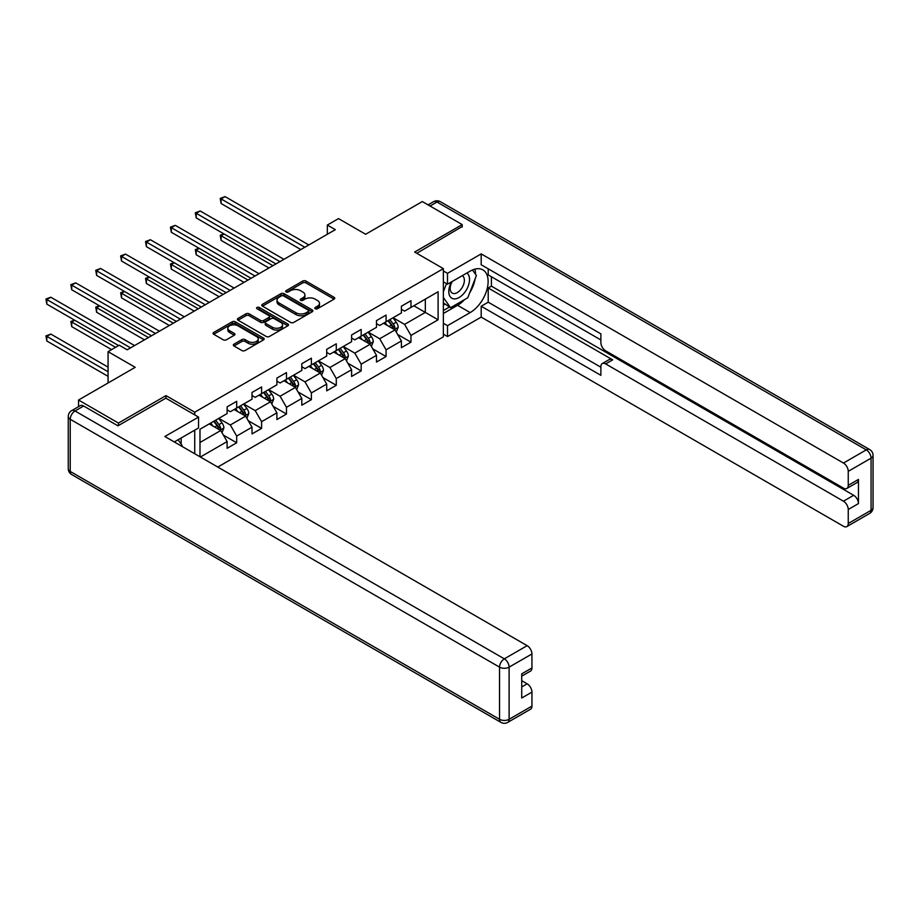 <?xml version="1.0" encoding="UTF-8"?>
<svg xmlns="http://www.w3.org/2000/svg" width="919" height="919" viewBox="0 0 919 919"><rect width="100%" height="100%" fill="white"/><g stroke="black" fill="none" stroke-linecap="round" stroke-linejoin="round"><path stroke-width="1.38" d="M315.251 308.738A1.551 0.896 0 0 0 317.446 308.738L334.091 299.134A2.217 1.275 0 0 0 334.746 298.227A2.217 1.275 0 0 0 334.091 297.331L305.901 281.042A2.217 1.275 0 0 0 302.765 281.042L286.119 290.657A1.551 0.896 0 0 0 285.671 291.289A1.551 0.896 0 0 0 286.119 291.92A1.551 0.896 0 0 0 288.313 291.92L290.461 290.68A7.088 4.09 0 0 1 300.49 290.68L302.845 292.035A7.088 4.09 0 0 1 304.924 294.93A7.088 4.09 0 0 1 302.845 297.825L300.685 299.066A1.551 0.896 0 0 0 300.237 299.697A1.551 0.896 0 0 0 300.685 300.329A1.551 0.896 0 0 0 302.879 300.329L305.039 299.089A7.088 4.09 0 0 1 315.056 299.089L317.411 300.444A7.088 4.09 0 0 1 319.49 303.339A7.088 4.09 0 0 1 317.411 306.234L315.251 307.474A1.551 0.896 0 0 0 314.803 308.106A1.551 0.896 0 0 0 315.251 308.738L315.251 307.474M234 344.177A2.217 1.275 0 0 0 233.346 345.073A2.217 1.275 0 0 0 234 345.981L241.904 350.553A2.217 1.275 0 0 0 245.04 350.553L263.523 339.881A2.217 1.275 0 0 0 264.167 338.973A2.217 1.275 0 0 0 263.523 338.066L235.321 321.788A2.217 1.275 0 0 0 232.197 321.788L213.713 332.46A2.217 1.275 0 0 0 213.059 333.367A2.217 1.275 0 0 0 213.713 334.275L223.26 339.789A2.217 1.275 0 0 0 226.396 339.789L234.311 335.217A2.217 1.275 0 0 0 234.954 334.321A2.217 1.275 0 0 0 234.311 333.413L229.566 330.679A5.928 3.423 0 0 1 227.832 328.255A5.928 3.423 0 0 1 231.496 325.096A5.928 3.423 0 0 1 237.952 325.831L256.516 336.549A5.928 3.423 0 0 1 258.25 338.973A5.928 3.423 0 0 1 254.586 342.132A5.928 3.423 0 0 1 248.13 341.397L245.04 339.605A2.217 1.275 0 0 0 241.904 339.605L234 344.177L234 345.981L241.904 341.454L241.904 339.605M462.2 227.085L462.2 224.592L422.292 201.56L365.647 234.265L338.514 218.607L327.336 225.052L335.32 229.658L127.213 349.806L119.229 345.199L108.063 351.655L108.063 382.982M165.994 398.272L165.994 395.607L118.436 423.062L78.54 400.029L135.196 367.313L108.063 351.655M165.994 395.607L194.725 412.194L443.36 268.635L443.36 336.825L217.78 467.059M462.2 224.592L414.641 252.047L443.36 268.635M290.622 322.42A2.217 1.275 0 0 0 293.758 322.42L312.242 311.748A2.217 1.275 0 0 0 312.885 310.852A2.217 1.275 0 0 0 312.242 309.944L284.04 293.666A2.217 1.275 0 0 0 280.915 293.666L262.432 304.338A2.217 1.275 0 0 0 261.777 305.234A2.217 1.275 0 0 0 262.432 306.142L290.622 322.42M257.642 309.083A1.551 0.896 0 0 1 259.215 309.301L259.215 307.451L287.877 324.005A2.217 1.275 0 0 1 288.532 324.912A2.217 1.275 0 0 1 287.877 325.808L269.393 336.492A2.217 1.275 0 0 1 266.269 336.492L238.067 320.203L245.982 315.676L245.982 313.827L238.067 318.399A2.217 1.275 0 0 0 237.424 319.307A2.217 1.275 0 0 0 238.067 320.203L238.067 318.399M245.982 315.676A2.217 1.275 0 0 1 249.106 315.676L249.106 313.827A2.217 1.275 0 0 0 245.982 313.827M249.106 313.827L260.548 320.432A2.217 1.275 0 0 0 263.684 320.432L268.922 317.4A2.217 1.275 0 0 0 269.577 316.504A2.217 1.275 0 0 0 268.922 315.596L257.021 308.727A1.551 0.896 0 0 1 256.573 308.083A1.551 0.896 0 0 1 257.527 307.256A1.551 0.896 0 0 1 259.215 307.451M78.54 406.669L78.54 400.029M118.436 423.062L118.436 425.554M194.725 453.745L194.725 430.161M194.725 414.86L194.725 412.194M223.363 435.089L236.688 442.774L236.688 436.054L252.013 427.209L252.013 433.929L261.593 428.403L261.593 421.683L276.906 412.838L276.906 419.558L286.487 414.032L286.487 407.301L301.811 398.455L301.811 405.187L311.38 399.662L311.38 392.93L326.704 384.085L326.704 390.816L336.274 385.291L336.274 378.559L351.598 369.714L351.598 376.445L361.178 370.908L361.178 364.188L376.491 355.343L376.491 362.063L386.072 356.538L386.072 349.806L401.396 340.96L401.396 347.692L410.965 342.167L410.965 335.435L438.099 319.778L438.099 291.76L425.325 299.134L425.325 312.403L438.099 319.778M236.688 442.774L227.119 448.311L227.119 441.579L200.388 457.019M199.986 456.789L199.986 429.23L227.119 413.573L227.119 406.841L236.688 401.316L236.688 408.047L252.013 399.202L252.013 392.47L261.593 386.945L261.593 393.665L276.906 384.82L276.906 378.1L286.487 372.574L286.487 379.294L301.811 370.449L301.811 363.729L311.38 358.192L311.38 364.923L326.704 356.078L326.704 349.346L336.274 343.821L336.274 350.553L351.598 341.707L351.598 334.976L361.178 329.45L361.178 336.17L376.491 327.325L376.491 320.605L386.072 315.079L386.072 321.799L401.396 312.954L401.396 306.234L410.965 300.697L410.965 307.428L438.099 291.76M234.138 409.518L245.626 416.146L230.313 424.992L218.814 418.363M227.119 409.885L230.313 411.723L236.688 408.047M230.313 424.992L236.688 436.054M245.626 416.146L252.013 427.209M259.032 395.147L270.531 401.775L255.206 410.621L243.719 403.992M252.013 395.515L255.206 397.353L261.593 393.665M255.206 410.621L261.593 421.683M270.531 401.775L276.906 412.838M283.937 380.765L295.424 387.404L280.1 396.25L268.612 389.61M276.906 381.144L280.1 382.982L286.487 379.294M280.1 396.25L286.487 407.301M295.424 387.404L301.811 398.455M308.83 366.394L320.317 373.034L304.993 381.879L293.506 375.239M301.811 366.761L304.993 368.611L311.38 364.923M304.993 381.879L311.38 392.93M320.317 373.034L326.704 384.085M333.723 352.023L345.211 358.651L329.898 367.497L318.399 360.868M326.704 352.391L329.898 354.229L336.274 350.553M329.898 367.497L336.274 378.559M345.211 358.651L351.598 369.714M358.617 337.652L370.116 344.28L354.791 353.126L343.304 346.497M351.598 338.02L354.791 339.858L361.178 336.17M354.791 353.126L361.178 364.188M370.116 344.28L376.491 355.343M383.522 323.27L395.009 329.91L379.685 338.755L368.197 332.115M376.491 323.649L379.685 325.487L386.072 321.799M379.685 338.755L386.072 349.806M395.009 329.91L401.396 340.96M413.837 305.774L425.325 312.403L404.578 324.384L393.091 317.744M401.396 309.266L404.578 311.116L410.965 307.428M404.578 324.384L410.965 335.435M327.336 225.052L327.336 234.265M199.986 442.498L220.732 430.529L209.245 423.889M220.732 430.529L227.119 441.579M397.64 334.47L410.965 342.167M372.746 348.841L386.072 356.538M347.853 363.223L361.178 370.908M322.948 377.594L336.274 385.291M298.055 391.965L311.38 399.662M273.161 406.336L286.487 414.032M248.268 420.718L261.593 428.403M315.872 308.968L317.411 308.072A7.088 4.09 0 0 0 319.49 305.177L319.49 303.339M304.924 294.93L304.924 296.768A7.088 4.09 0 0 1 302.845 299.663L301.306 300.547M334.068 299.146L305.901 282.891A2.217 1.275 0 0 0 302.765 282.891L286.739 292.139M312.242 309.944L312.242 311.748L284.04 295.504A2.217 1.275 0 0 0 280.915 295.504L262.455 306.165L262.432 304.338M308.324 311.484A1.551 0.896 0 0 0 308.784 310.852A1.551 0.896 0 0 0 308.324 310.208L283.569 295.918A1.551 0.896 0 0 0 281.386 295.918L279.112 297.239A7.088 4.09 0 0 0 277.033 300.134A7.088 4.09 0 0 0 279.112 303.029L296.033 312.793A7.088 4.09 0 0 0 306.05 312.793L308.324 311.484L308.324 313.322A1.551 0.896 0 0 0 308.784 312.69L308.784 310.852M277.033 300.134L277.033 301.972A7.088 4.09 0 0 0 279.112 304.867L279.112 303.029M308.324 313.322L306.05 314.631A7.088 4.09 0 0 1 296.033 314.631L279.112 304.867M249.106 315.676L260.548 322.27A2.217 1.275 0 0 0 263.684 322.27L268.922 319.249A2.217 1.275 0 0 0 269.577 318.342L269.577 316.504M259.215 309.301L287.854 325.831M272.415 327.279A5.928 3.423 0 0 0 278.871 328.026A5.928 3.423 0 0 0 282.535 324.866A5.928 3.423 0 0 0 280.789 322.443L274.253 318.675A2.217 1.275 0 0 0 271.116 318.675L265.878 321.696A2.217 1.275 0 0 0 265.223 322.603A2.217 1.275 0 0 0 265.878 323.511L272.415 327.279L272.415 329.128A5.928 3.423 0 0 0 278.871 329.864A5.928 3.423 0 0 0 282.535 326.704L282.535 324.866M265.223 322.603L265.223 324.441A2.217 1.275 0 0 0 265.878 325.349L265.878 323.511M272.415 329.128L265.878 325.349M258.25 338.973L258.25 340.811A5.928 3.423 0 0 1 254.586 343.982A5.928 3.423 0 0 1 248.13 343.235L245.04 341.454A2.217 1.275 0 0 0 241.904 341.454M227.832 328.255L227.832 330.093A5.928 3.423 0 0 0 229.566 332.517L229.566 330.679M234.276 335.24L229.566 332.517M263.489 339.892L235.321 323.637A2.217 1.275 0 0 0 232.197 323.637L213.736 334.286L213.713 332.46M396.273 332.092L398.168 327.313A5.985 3.458 -120 0 0 396.261 322.213L392.964 317.825M387.221 325.418L384.981 322.431M224.133 234.023L221.1 235.769L221.1 240.376L268.934 267.992M394.079 329.37L394.94 327.566A5.985 3.458 -120 0 0 393.229 323.97L389.932 319.571M388.438 320.432L392.091 325.315A3.044 1.758 60 0 1 392.643 326.245L394.94 327.566M388.013 320.674L391.31 325.073A5.985 3.458 60 0 1 393.022 328.669M221.1 240.376L220.227 235.264L272.92 265.683M220.227 235.264L223.788 233.817M304.844 247.257L221.1 198.918L225.086 196.609L308.83 244.959M300.846 249.566L221.1 203.524L221.1 198.918L220.227 198.412L225.086 196.609M221.1 203.524L220.227 198.412M451.459 281.938A14.67 8.466 120 0 0 453.975 298.87A14.67 8.466 120 0 0 467.22 288.382A14.67 8.466 120 0 0 466.875 273.035M452.286 281.455A10.04 5.801 120 0 0 452.251 293.104A10.04 5.801 120 0 0 453.722 293.563A10.04 5.801 120 0 0 462.912 286.142A10.04 5.801 120 0 0 462.291 275.711A10.04 5.801 120 0 0 462.268 275.689M472.469 269.968L476.398 275.551L467.782 297.756L450.551 307.704L443.36 302.879M450.551 307.704L443.36 297.48M443.36 291.76L446.519 283.638M178.102 439.753L182.111 445.451L181.79 446.278M443.36 281.811L447.507 284.212L447.507 273.334L481.188 253.897L843.458 463.05L866.284 449.873L436.984 202.019L430.035 206.028M447.507 284.212L470.172 271.128A25.387 14.658 120 0 1 482.866 269.864A25.387 14.658 120 0 1 486.76 290.209A25.387 14.658 120 0 1 470.172 312.586L447.507 325.671L447.507 336.549L481.188 317.101L481.188 306.234L600.877 375.331L600.877 366.67A6.766 3.906 -120 0 1 602.278 363.568A6.766 3.906 -120 0 1 605.667 363.913L843.458 501.2L853.671 495.295A6.766 3.906 60 0 1 858.461 503.589L858.461 479.454A6.766 3.906 60 0 1 857.059 482.555L846.847 488.448A6.766 3.906 -120 0 0 848.248 485.347L848.248 471.344A6.766 3.906 -120 0 0 843.458 463.05M491.401 276.745L491.401 286.142L488.207 287.992L488.207 302.179L481.188 306.234M488.207 268.819L488.207 274.907L600.877 339.95M846.847 488.448A6.766 3.906 -120 0 1 843.458 488.115L605.667 350.828A6.766 3.906 -120 0 1 600.877 342.534L600.877 333.873L481.188 264.764L481.188 253.897M443.36 270.944L447.507 273.334M443.36 334.148L447.507 336.549M443.36 323.281L447.507 325.671M481.188 317.101L843.458 526.254A6.766 3.906 -120 0 0 846.847 526.598A6.766 3.906 -120 0 0 848.248 523.497L848.248 509.494A6.766 3.906 -120 0 0 843.458 501.2M462.2 226.533L416.789 253.299M488.207 287.992L612.686 359.857L605.667 363.913M491.401 286.142L853.671 495.295M488.207 302.179L600.877 367.221M602.278 363.568L609.308 359.524A6.766 3.906 60 0 1 612.686 359.857M443.36 313.505L457.57 305.303A25.387 14.658 120 0 0 464.6 299.583M469.643 292.943A25.387 14.658 120 0 0 475.112 278.859M475.525 274.31A25.387 14.658 120 0 0 474.893 269.129M443.36 310.565L449.425 307.061M443.36 305.028L444.647 304.292M83.64 406.014L75.025 410.988A6.766 3.906 -120 0 0 71.648 410.655L80.263 405.681A6.766 3.906 60 0 1 83.64 406.014L117.954 425.83L165.834 398.18L198.55 417.077L198.55 427.944L175.885 441.028A25.387 14.658 120 0 0 174.357 441.993M198.55 417.077L164.88 436.514L527.15 645.666A6.766 3.906 60 0 1 531.94 653.96L531.94 667.964A6.766 3.906 60 0 1 530.539 671.065L521.728 676.154M181.158 444.095L181.158 437.984M521.728 686.952L527.15 683.816A6.766 3.906 60 0 1 531.94 692.11L531.94 706.114A6.766 3.906 60 0 1 530.539 709.215L507.713 722.391A6.766 3.906 -120 0 0 509.115 719.29L531.94 706.114M531.94 667.964L521.728 673.868L521.728 698.003L531.94 692.11M527.15 683.816L521.728 680.68M371.368 346.463L373.275 341.684A5.985 3.458 -120 0 0 371.356 336.595L368.071 332.196M362.327 339.789L360.087 336.802M199.239 248.394L196.207 250.14L196.207 254.747L244.029 282.363M369.185 343.752L370.047 341.937A5.985 3.458 -120 0 0 368.324 338.341L365.038 333.942M363.533 334.815L367.186 339.685A3.044 1.758 60 0 1 367.749 340.616L370.047 341.937M363.12 335.056L366.417 339.444A5.985 3.458 60 0 1 368.128 343.04M196.207 254.747L195.322 249.635L248.027 280.065M195.322 249.635L198.883 248.187M346.474 360.845L348.37 356.055A5.985 3.458 -120 0 0 346.463 350.966L343.166 346.566M337.434 354.16L335.194 351.173M174.346 262.765L171.313 264.523L171.313 269.129L219.136 296.734M344.292 358.123L345.142 356.308A5.985 3.458 -120 0 0 343.43 352.712L340.145 348.324M338.64 349.186L342.293 354.056A3.044 1.758 60 0 1 342.844 354.987L345.142 356.308M338.226 349.427L341.523 353.826A5.985 3.458 60 0 1 343.235 357.422M171.313 269.129L170.429 264.017L223.122 294.436M170.429 264.017L173.99 262.57M279.939 261.639L196.207 213.288L200.193 210.991L283.937 259.33M275.953 263.937L196.207 217.895L196.207 213.288L195.322 212.783L200.193 210.991M196.207 217.895L195.322 212.783M255.045 276.01L171.313 227.659L175.299 225.362L259.032 273.701M251.059 278.308L171.313 232.266L171.313 227.659L170.429 227.154L175.299 225.362M171.313 232.266L170.429 227.154M321.581 375.216L323.477 370.437A5.985 3.458 -120 0 0 321.57 365.337L318.273 360.937M312.529 368.53L310.3 365.544M149.441 277.136L146.408 278.894L146.408 283.5L194.242 311.116M319.398 372.494L320.249 370.69A5.985 3.458 -120 0 0 318.537 367.095L315.24 362.695M313.747 363.556L317.4 368.439A3.044 1.758 60 0 1 317.951 369.358L320.249 370.69M313.333 363.798L316.618 368.197A5.985 3.458 60 0 1 318.33 371.793M146.408 283.5L145.535 278.388L198.228 308.807M145.535 278.388L149.096 276.941M296.688 389.587L298.583 384.808A5.985 3.458 -120 0 0 296.676 379.708L293.379 375.32M287.636 382.913L285.395 379.926M124.547 291.518L121.515 293.264L121.515 297.871L169.349 325.487M294.494 386.865L295.355 385.061A5.985 3.458 -120 0 0 293.643 381.465L290.347 377.066M288.853 377.927L292.506 382.809A3.044 1.758 60 0 1 293.058 383.74L295.355 385.061M288.428 378.168L291.725 382.568A5.985 3.458 60 0 1 293.437 386.164M121.515 297.871L120.642 292.759L173.335 323.178M120.642 292.759L124.203 291.312M271.783 403.958L273.69 399.179A5.985 3.458 -120 0 0 271.771 394.09L268.486 389.69M262.742 397.284L260.502 394.297M99.654 305.889L96.621 307.635L96.621 312.242L144.444 339.858M269.6 401.247L270.462 399.432A5.985 3.458 -120 0 0 268.75 395.836L265.453 391.437M263.948 392.31L267.601 397.18A3.044 1.758 60 0 1 268.164 398.111L270.462 399.432M263.535 392.551L266.832 396.939A5.985 3.458 60 0 1 268.543 400.535M96.621 312.242L95.737 307.13L148.441 337.56M95.737 307.13L99.298 305.682M230.152 290.381L146.408 242.042L150.406 239.733L234.138 288.072M226.154 292.69L146.408 246.648L146.408 242.042L145.535 241.525L150.406 239.733M146.408 246.648L145.535 241.525M205.259 304.752L121.515 256.412L125.501 254.103L209.245 302.454M201.261 307.061L121.515 261.019L121.515 256.412L120.642 255.907L125.501 254.103M121.515 261.019L120.642 255.907M180.354 319.134L96.621 270.783L100.608 268.474L184.351 316.825M176.368 321.432L96.621 275.39L96.621 270.783L95.737 270.278L100.608 268.474M96.621 275.39L95.737 270.278M246.889 418.34L248.785 413.55A5.985 3.458 -120 0 0 246.878 408.461L243.592 404.061M237.849 411.655L235.609 408.668M74.761 320.26L71.728 322.018L71.728 326.624L111.578 349.622M244.707 415.618L245.557 413.803A5.985 3.458 -120 0 0 243.845 410.207L240.56 405.819M239.055 406.68L242.708 411.551A3.044 1.758 60 0 1 243.259 412.482L245.557 413.803M238.641 406.922L241.938 411.321A5.985 3.458 60 0 1 243.65 414.917M71.728 326.624L70.843 321.512L115.564 347.325M70.843 321.512L74.405 320.065M155.46 333.505L71.728 285.154L75.714 282.857L159.447 331.196M151.474 335.803L71.728 289.761L71.728 285.154L70.843 284.649L75.714 282.857M71.728 289.761L70.843 284.649M221.996 432.711L223.891 427.921A5.985 3.458 -120 0 0 221.984 422.832L218.688 418.432M212.944 426.025L210.715 423.039M108.063 367.129L50.821 334.079L46.823 336.388L46.823 340.995L108.063 376.342M219.813 429.989L220.663 428.185A5.985 3.458 -120 0 0 218.952 424.589L215.655 420.19M214.161 421.051L217.814 425.934A3.044 1.758 60 0 1 218.366 426.853L220.663 428.185M213.748 421.293L217.033 425.692A5.985 3.458 60 0 1 218.745 429.288M46.823 340.995L45.95 335.883L108.063 371.736M45.95 335.883L50.821 334.079M130.567 347.876L46.823 299.525L50.821 297.228L134.553 345.567M118.597 345.567L46.823 304.143L46.823 299.525L45.95 299.02L50.821 297.228M46.823 304.143L45.95 299.02M317.411 308.072L317.411 306.234M300.685 300.329L300.685 299.066M302.845 299.663L302.845 297.825M286.119 291.92L286.119 290.657M302.765 282.891L302.765 281.042M305.901 282.891L305.901 281.042M334.091 299.134L334.091 297.331M280.915 295.504L280.915 293.666M284.04 295.504L284.04 293.666M296.033 314.631L296.033 312.793M306.05 314.631L306.05 312.793M260.548 322.27L260.548 320.432M263.684 322.27L263.684 320.432M268.922 319.249L268.922 317.4M287.877 325.808L287.877 324.005M245.04 341.454L245.04 339.605M248.13 343.235L248.13 341.397M234.311 335.217L234.311 333.413M232.197 323.637L232.197 321.788M235.321 323.637L235.321 321.788M263.523 339.881L263.523 338.066M394.412 329.565L398.122 327.428M393.229 323.97L396.261 322.213M388.967 326.429L391.31 325.073M848.248 485.347L858.461 479.454M858.461 503.589L848.248 509.494M848.248 523.497L871.063 510.321L871.063 458.167L848.248 471.344M457.57 305.303L470.172 312.586M871.063 510.321A6.766 3.906 60 0 1 869.661 513.422A6.766 6.766 0 0 0 873.05 507.552A6.766 3.906 180 0 1 871.063 510.321M871.063 458.167A6.766 3.906 0 0 0 873.05 455.399A6.766 6.766 0 0 0 869.661 449.54A6.766 3.906 -60 0 0 866.284 449.873A6.766 3.906 60 0 1 871.063 458.167M428.059 204.88L433.596 201.686A6.766 3.906 60 0 1 436.984 202.019A6.766 3.906 -60 0 1 440.362 201.686L869.661 449.54M71.648 410.655A6.766 6.766 0 0 0 68.259 416.514A6.766 3.906 180 0 0 70.235 419.282A6.766 3.906 -60 0 1 75.025 410.988L504.324 658.843A6.766 3.906 -60 0 0 499.534 667.137L70.235 419.282L70.235 471.436L499.534 719.29L499.534 667.137A6.766 3.906 -0 0 0 509.115 667.137L509.115 719.29A6.766 3.906 180 0 1 499.534 719.29A6.766 3.906 -60 0 0 500.947 722.391A6.766 6.766 0 0 0 507.713 722.391M531.94 653.96L509.115 667.137A6.766 3.906 -120 0 0 504.324 658.843L527.15 645.666M71.648 474.537A6.766 3.906 -60 0 1 70.235 471.436A6.766 3.906 -0 0 1 68.259 468.667A6.766 6.766 0 0 0 71.648 474.537L500.947 722.391M369.518 343.947L373.229 341.799M368.324 338.341L371.356 336.595M364.073 340.8L366.417 339.444M344.625 358.318L348.335 356.17M343.43 352.712L346.463 350.966M339.18 355.171L341.523 353.826M319.732 372.689L323.442 370.552M318.537 367.095L321.57 365.337M314.287 369.541L316.618 368.197M294.827 387.06L298.537 384.923M293.643 381.465L296.676 379.708M289.382 383.924L291.725 382.568M269.933 401.442L273.644 399.294M268.75 395.836L271.771 394.09M264.488 398.295L266.832 396.939M245.04 415.813L248.75 413.665M243.845 410.207L246.878 408.461M239.595 412.665L241.938 411.321M220.146 430.184L223.857 428.047M218.952 424.589L221.984 422.832M214.701 427.036L217.033 425.692M846.847 526.598L869.661 513.422M873.05 507.552L873.05 455.399M440.362 201.686A6.766 6.766 0 0 0 433.596 201.686M68.259 416.514L68.259 468.667"/></g></svg>
